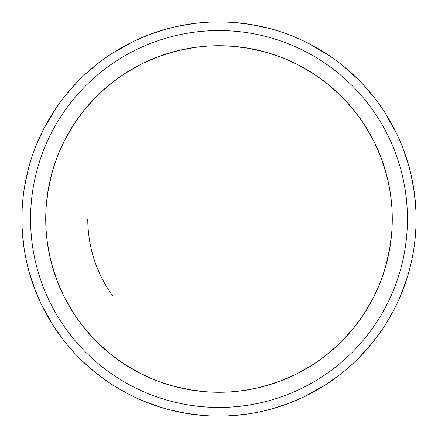 <?xml version="1.0" encoding="UTF-8"?>
<svg xmlns="http://www.w3.org/2000/svg" width="438" height="438" viewBox="0 0 438 438"><rect width="100%" height="100%" fill="white"/><g stroke="black" fill="none" stroke-linecap="round" stroke-linejoin="round"><path stroke-width="0.66" d="M322.242 79.842L323.66 80.904M377.989 150.108L378.684 151.734M358.158 322.242L357.096 323.66M287.892 377.989L286.266 378.684M115.758 358.158L114.34 357.096M60.011 287.892L59.316 286.266M79.842 115.758L80.904 114.34M150.108 60.011L151.734 59.316M151.751 33.726L151.274 33.901M333.581 89.018L335.201 90.469M336.455 91.608L337.835 92.9M383.223 163.724L383.902 165.788M384.416 167.404L384.969 169.21M348.982 333.581L347.531 335.201M346.392 336.455L345.1 337.835M274.276 383.223L272.222 383.896M270.596 384.416L268.79 384.969M269.994 409.388L270.481 409.256M280.665 406.207L282.269 405.67M284.437 404.92L286.6 404.143M287.448 403.831L287.903 403.666M182.712 412.733L184.973 413.138M185.865 413.297L186.342 413.373M104.419 348.982L102.799 347.531M101.545 346.392L100.165 345.1M54.777 274.276L54.098 272.212M53.584 270.596L53.031 268.79M89.018 104.419L90.469 102.799M91.608 101.545L92.9 100.165M163.724 54.777L165.778 54.104M167.404 53.584L169.21 53.031M267.279 52.587L269.523 53.255M343.978 98.977L345.861 100.97M346.239 101.381L348.215 103.554M387.241 177.549L387.876 180.215M388.002 180.757L388.626 183.631M385.413 267.279L384.745 269.523M339.023 343.978L337.03 345.861M336.619 346.239L334.446 348.215M260.451 387.241L257.785 387.876M257.243 388.002L254.369 388.626M170.721 385.413L168.477 384.745M94.022 339.023L92.139 337.03M91.761 336.619L89.785 334.446M50.759 260.451L50.124 257.785M49.998 257.243L49.374 254.369M52.587 170.721L53.255 168.477M98.977 94.022L100.97 92.139M101.381 91.761L103.554 89.785M177.549 50.759L180.215 50.124M180.757 49.998L183.631 49.374M287.377 59.787L289.633 60.773M353.877 110.223L355.585 112.374M355.908 112.796L357.764 115.227M390.198 192.233L390.597 194.948M390.674 195.496L391.057 198.513M378.213 287.377L377.227 289.633M327.777 353.877L325.626 355.585M325.204 355.908L322.773 357.764M245.767 390.198L243.052 390.597M242.504 390.674L239.487 391.057M150.623 378.213L148.367 377.227M84.123 327.777L82.415 325.626M82.092 325.204L80.236 322.773M47.802 245.767L47.403 243.052M47.326 242.504L46.943 239.487M59.787 150.623L60.773 148.367M110.223 84.123L112.374 82.415M112.796 82.092L115.227 80.236M192.233 47.802L194.948 47.403M195.496 47.326L198.513 46.943M301.158 66.439L297.293 64.419M298.092 64.829L303.036 67.468M362.768 122.279L364.285 124.573M364.58 125.027L366.206 127.6M366.913 128.739L369.546 133.212M389.464 120.056L389.212 119.618M391.49 123.626L387.942 117.477M391.868 207.119L392.032 209.868M392.059 210.388L392.185 213.448M392.224 214.79L392.251 216.022M371.561 301.158L373.581 297.293M373.171 298.092L370.532 303.036M315.721 362.768L313.427 364.285M312.973 364.58L310.4 366.206M309.261 366.913L304.788 369.546M317.944 389.464L318.382 389.212M314.375 391.49L320.523 387.942M236.942 391.342L229.851 391.933M136.842 371.561L140.708 373.581M139.908 373.171L134.964 370.532M75.232 315.721L73.715 313.427M73.42 312.973L71.794 310.4M71.087 309.261L68.454 304.788M46.132 230.881L45.968 228.132M45.941 227.59L45.815 224.552M45.776 223.21L45.749 221.978M66.439 136.842L64.419 140.708M64.829 139.908L67.468 134.964M122.279 75.232L124.573 73.715M125.027 73.42L127.6 71.794M128.739 71.087L133.212 68.454M201.058 46.658L208.149 46.067M308.319 70.523L310.641 71.942M311.111 72.237L317.101 76.168M331.555 57.197L331.139 56.907M330.093 56.19L309.053 43.674M325.806 53.348L320.797 50.222M320.693 50.156L315.617 47.205M370.575 135.041L371.895 137.466M372.152 137.954L375.371 144.354M397.375 135.15L397.162 134.696M396.614 133.552L384.652 112.194M393.149 126.686L391.545 123.73M392.245 222.115L392.185 224.508M391.994 228.855L391.731 232.726M416.1 219.586L416.073 222.373M367.477 308.319L366.058 310.641M365.763 311.111L361.832 317.101M302.959 370.575L300.534 371.895M300.046 372.152L293.646 375.371M302.85 397.375L303.304 397.162M304.448 396.614L325.806 384.652M311.314 393.149L314.27 391.545M216.772 21.911L219 21.9A197.1 197.1 0 0 1 416.1 219A197.1 197.1 0 0 1 219 416.1A197.1 197.1 0 0 0 416.1 219A197.1 197.1 0 0 0 219 21.9A197.1 197.1 0 0 0 21.9 219A197.1 197.1 0 0 0 219 416.1L221.228 416.089M214.182 392.207L228.067 392.037L214.62 392.218M213.749 392.196L204.765 391.687M129.681 367.477L127.359 366.058M126.889 365.763L120.899 361.832M67.425 302.959L66.105 300.534M65.848 300.046L62.629 293.646M40.624 302.85L40.838 303.304M41.386 304.448L53.348 325.806M44.851 311.314L46.455 314.27M46.51 314.375L49.428 319.472M45.755 215.885L45.815 213.492M45.842 212.589L46.269 205.274M21.905 220.489L21.911 221.228M70.523 129.681L71.942 127.359M72.237 126.889L76.168 120.899M57.197 106.445L56.907 106.861M56.19 107.907L43.674 128.947M53.348 112.194L50.222 117.203M50.156 117.307L47.205 122.383M135.041 67.425L137.466 66.105M137.954 65.848L144.354 62.629M135.15 40.624L134.696 40.838M133.552 41.386L112.194 53.348M126.686 44.851L123.73 46.455M123.626 46.51L118.528 49.428M222.668 45.766L209.933 45.963L223.38 45.782M224.251 45.804L233.235 46.313M315.809 75.292L329.069 85.175M374.693 142.947L381.235 158.134M391.862 230.979L389.842 247.924M415.312 236.602L415.897 227.913M362.708 315.809L352.825 329.069M370.482 345.106L370.805 344.717M351.96 364.498L359.007 357.731L371.61 343.737L381.81 330.088M295.053 374.693L279.866 381.235M287.136 403.951L287.607 403.776M288.79 403.332L304.454 396.609M207.021 391.862L190.076 389.842M122.191 362.708L108.931 352.825M92.894 370.482L93.283 370.805M82.026 360.726L94.263 371.61L107.912 381.81M63.307 295.053L56.765 279.866M34.049 287.136L34.224 287.607M34.668 288.79L41.391 304.454M46.138 207.021L48.158 190.076M75.292 122.191L85.175 108.931M142.947 63.307L158.134 56.765M150.864 34.049L150.393 34.224M149.21 34.668L133.546 41.391M230.979 46.138L247.924 48.158M199.41 46.839L200.85 46.68M358.306 115.955L359.012 116.919M360.222 118.594L361.202 119.99M337.046 376.839L337.813 376.264M338.569 375.689L338.963 375.388M322.045 358.306L320.879 359.16M319.406 360.222L318.01 361.202M141.332 400.151L142.213 400.529M143.089 400.896L143.544 401.088M214.16 45.793L215.326 45.766M216.624 45.744L218.622 45.727M386.447 115.024L385.955 114.247M385.429 113.409L385.166 112.993M368.177 130.847L369.223 132.643M369.765 133.601L370.772 135.397M392.267 217.522L392.273 219.383M312.497 392.514L313.887 391.758M322.976 386.447L323.753 385.955M324.591 385.429L325.007 385.166M307.153 368.177L305.357 369.223M304.399 369.765L302.603 370.772M223.84 392.207L222.674 392.234M221.376 392.256L219.4 392.273M115.479 386.727L116.886 387.586M125.974 392.766L126.79 393.198M127.661 393.658L128.099 393.888M45.486 312.497L46.275 313.942M51.553 322.976L52.045 323.753M52.571 324.591L52.834 325.007M21.988 224.847L22.053 226.774M22.064 227.108L22.092 227.722M45.733 220.478L45.727 218.617M130.847 69.823L132.643 68.777M133.601 68.235L135.397 67.228M232.315 46.236L234.346 46.406M235.392 46.505L237.374 46.702M336.855 61.019L335.267 59.842M326.682 53.918L324.651 52.609M317.369 76.354L315.426 75.035M319.433 77.8L321.103 79.004M375.514 144.655L374.49 142.536M374.917 143.412L376.116 145.936M376.636 147.064L377.425 148.81M415.782 230.185L415.925 227.3M391.495 235.392L391.298 237.374M376.981 336.855L378.158 335.267M384.082 326.682L385.391 324.651M361.646 317.369L362.965 315.426M360.2 319.433L358.996 321.103M293.345 375.514L295.464 374.49M294.588 374.917L292.064 376.116M290.936 376.636L289.19 377.425M205.685 391.764L203.654 391.594M202.608 391.495L200.626 391.298M120.631 361.646L122.574 362.965M118.567 360.2L116.897 358.996M62.486 293.345L63.51 295.464M63.083 294.588L61.884 292.064M61.364 290.936L60.575 289.19M46.505 202.608L46.702 200.626M76.354 120.631L75.035 122.574M77.8 118.567L79.004 116.897M141.107 37.942L139.383 38.697M144.655 62.486L142.536 63.51M143.412 63.083L145.936 61.884M146.938 61.424L148.81 60.575M247.141 23.92L244.278 23.526M243.577 47.479L244.957 47.682M246.479 47.917L249.2 48.377M250.229 48.563L252.189 48.936M328.314 84.556L330.476 86.346M331.259 87.003L332.924 88.438M380.863 157.165L381.87 159.854M382.215 160.817L382.938 162.892M414.08 247.141L414.474 244.278M390.521 243.577L390.318 244.957M390.083 246.479L389.623 249.2M389.437 250.229L389.064 252.189M366.212 350.061L367.52 348.577M374.167 340.54L375.645 338.629M353.444 328.314L351.654 330.476M350.997 331.259L349.562 332.924M280.961 406.108L282.833 405.478M292.606 401.838L294.845 400.923M280.835 380.863L278.146 381.87M277.183 382.215L275.108 382.938M190.859 414.08L189.643 413.899M194.423 390.521L193.043 390.318M191.521 390.083L188.8 389.623M187.771 389.437L185.811 389.064M109.686 353.444L107.524 351.654M106.741 350.997L105.076 349.562M57.137 280.835L56.13 278.146M55.785 277.183L55.062 275.108M47.479 194.423L47.682 193.043M47.917 191.521L48.377 188.8M48.563 187.771L48.936 185.811M71.788 87.939L70.48 89.423M63.833 97.46L62.355 99.371M84.556 109.686L86.346 107.524M87.003 106.741L88.438 105.076M143.856 36.787L143.155 37.077M157.226 57.11L159.854 56.13M160.817 55.785L162.892 55.062M279.729 31.487L279.247 31.333M278.524 31.103L269.146 28.388L250.722 24.468L233.799 22.458L223.763 21.96M263.424 26.97L261.064 26.439M258.3 50.239L259.657 50.562M261.147 50.928L270.514 53.562M365.347 86.976L365.007 86.598M364.498 86.04L357.731 78.993L343.737 66.39M353.488 74.909L351.709 73.272M337.397 92.484L346.349 101.496M384.794 168.63L388.035 180.91M387.761 258.3L387.438 259.657M387.072 261.147L384.438 270.514M351.024 365.347L351.402 365.007M363.091 353.488L364.728 351.709M345.516 337.397L336.504 346.349M269.37 384.794L257.09 388.035M158.271 406.513L158.753 406.667M159.476 406.897L168.854 409.612L187.278 413.532L204.201 415.542M174.576 411.03L176.936 411.561M179.7 387.761L178.343 387.438M176.853 387.072L167.486 384.438M100.603 345.516L91.651 336.504M26.242 260.156L26.373 260.763M26.483 261.251L28.853 270.881L34.673 288.795M30.485 276.542L31.207 278.853M53.206 269.37L49.965 257.09M31.487 158.271L31.333 158.753M31.103 159.476L28.388 168.854L24.468 187.278M26.97 174.576L26.439 176.936M50.239 179.7L50.562 178.343M50.928 176.853L53.562 167.486M92.484 100.603L101.496 91.651M168.63 53.206L180.91 49.965M269.923 53.376L281.913 57.553M376.204 100.11L375.903 99.705M375.437 99.097L363.803 85.279M345.91 101.03L356.017 112.933M414.589 194.653L414.512 194.039L414.589 194.653M414.441 193.497L411.26 175.594M387.893 180.292L390.22 192.391M400.562 295.699L400.759 295.234M401.055 294.528L407.203 277.539M384.624 269.923L380.447 281.913M336.97 345.91L325.067 356.017M257.708 387.893L245.608 390.22M142.301 400.562L142.766 400.759M143.472 401.055L160.461 407.203M168.077 384.624L156.087 380.447M92.089 336.97L81.983 325.067M50.107 257.708L47.304 242.351M53.376 168.077L57.553 156.087M100.11 61.796L99.705 62.097M99.097 62.563L85.279 74.197M101.03 92.089L112.933 81.983M193.497 23.559L175.594 26.74M180.292 50.107L195.649 47.304M284.032 58.391L298.212 64.89M298.36 64.966L299.904 65.771M355.623 112.429L362.856 122.405M415.963 211.631L415.936 211.006M415.914 210.454L414.293 192.359M390.608 195.019L391.879 207.273M379.609 284.032L373.11 298.212M373.034 298.36L372.229 299.904M323.874 385.883L324.301 385.615M324.941 385.21L339.718 374.808M325.571 355.623L315.595 362.856M226.369 415.963L226.994 415.936M227.519 415.914L245.641 414.293M242.981 390.608L230.727 391.879M153.968 379.609L139.788 373.11M139.64 373.034L138.096 372.229M52.117 323.874L52.385 324.301M52.79 324.941L63.192 339.718M82.377 325.571L75.144 315.595M22.037 226.369L22.064 226.994L22.037 226.369M22.086 227.546L23.707 245.641M47.392 242.981L46.121 230.727M44.736 126.91L44.501 127.354M44.15 128.033L36.551 144.425M58.391 153.968L64.89 139.788M64.966 139.64L65.771 138.096M112.429 82.377L122.405 75.144M195.019 47.392L207.273 46.121M327.859 84.189L341.695 96.645L327.859 84.189M380.682 156.678L386.431 174.384L380.682 156.678M408.484 164.748L403.327 149.205M390.181 245.871L386.311 264.081L390.181 245.871M413.412 251.45L413.532 250.722M353.811 327.859L341.355 341.695L353.811 327.859M281.322 380.682L263.616 386.431L281.322 380.682M273.252 408.484L288.795 403.327M192.129 390.181L173.919 386.311L192.129 390.181M110.141 353.811L96.305 341.355L110.141 353.811M57.318 281.322L51.569 263.616L57.318 281.322M47.819 192.129L51.689 173.919L47.819 192.129M84.189 110.141L96.645 96.305L84.189 110.141M77.274 82.026L66.39 94.263M156.678 57.318L174.384 51.569L156.678 57.318M164.748 29.516L149.205 34.673M245.871 47.819L264.081 51.689L245.871 47.819M297.665 64.61L313.373 73.683L297.665 64.61M364.317 124.627L373.39 140.335L364.317 124.627M415.985 212.216L415.865 209.326M392.037 209.933L392.037 228.067L392.037 209.933M386.02 323.649L394.326 309.053M373.39 297.665L364.317 313.373L373.39 297.665M313.373 364.317L297.665 373.39L313.373 364.317M219 392.273L209.933 392.037L219 392.273A173.273 173.273 0 0 0 392.273 219A173.273 173.273 0 0 0 219 45.727L228.067 45.963L219 45.727A173.273 173.273 0 0 0 45.727 219A173.273 173.273 0 0 0 219 392.273M114.351 386.02L128.947 394.326M140.335 373.39L124.627 364.317L140.335 373.39M73.683 313.373L64.61 297.665L73.683 313.373M22.015 225.784L22.135 209.326M45.963 228.067L45.963 209.933L45.963 228.067M64.61 140.335L73.683 124.627L64.61 140.335M124.627 73.683L140.335 64.61L124.627 73.683M311.319 393.143L309.053 394.326M393.143 126.681L394.326 128.947M266.758 27.775L269.146 28.388M360.726 355.974L359.007 357.731M410.225 266.758L409.612 269.146M355.974 77.274L357.731 78.993M245.149 414.359L244.344 414.463M243.966 414.512L243.347 414.589M414.359 192.851L414.463 193.656M279.083 406.721L277.938 407.083M277.128 407.335L276.663 407.477M412.426 256.876L411.955 259.197M411.742 260.21L411.342 262.05M411.167 262.827L411.058 263.304M262.827 26.833L263.304 26.942M251.976 24.676L252.469 24.763M415.454 234.976L415.399 235.595M239.509 415.032L238.217 415.158M237.067 415.268L236.465 415.323M415.47 234.735L415.421 235.337M415.383 235.792L415.147 238.365M252.907 24.84L253.394 24.922M211.642 45.88L210.716 45.924M203.999 46.373L200.494 46.718M126.073 72.752L125.29 73.255M119.694 77.006L116.837 79.048M64.879 139.815L63.587 142.377M63.505 142.547L60.532 148.909M45.88 226.353L45.924 227.284M46.373 234.001L46.718 237.506M72.752 311.927L73.255 312.71M77.006 318.306L79.048 321.163M139.815 373.121L142.377 374.413M142.547 374.495L148.909 377.468M196.897 47.14L195.797 47.288M195.666 47.304L192.391 47.78M189.15 48.317L185.69 48.957M113.787 81.326L113.048 81.895M112.944 81.972L110.343 84.025M107.808 86.111L105.131 88.394M57.482 156.262L55.073 162.854M47.162 241.278L47.288 242.203M47.304 242.334L47.78 245.608M48.317 248.85L48.957 252.31M81.326 324.213L81.895 324.952M81.972 325.056L84.025 327.657M86.111 330.192L88.394 332.869M156.262 380.518L162.854 382.927M180.899 49.965L177.697 50.72M174.516 51.531L171.488 52.368M101.49 91.662L99.092 93.913M96.743 96.212L94.537 98.446M53.551 167.519L52.719 170.267M52.664 170.448L50.928 176.864M49.965 257.101L50.72 260.303M51.531 263.484L52.368 266.512M91.662 336.51L93.913 338.908M96.212 341.257L98.446 343.463M167.519 384.449L170.267 385.281M170.448 385.336L176.864 387.072M162.843 55.078L160.905 55.757M159.799 56.152L157.275 57.093M86.308 107.573L84.589 109.648M49.729 181.973L49.357 183.703M49.094 184.989L48.541 187.88M48.388 188.751L47.917 191.537M56.152 278.201L57.093 280.725M107.573 351.692L109.648 353.411M181.973 388.271L183.703 388.643M185.674 389.043L187.88 389.459M188.751 389.612L191.537 390.083M145.953 61.878L143.522 63.028M81.331 113.781L80.28 115.172M46.795 199.794L46.51 202.526M61.911 292.124L63.028 294.478M199.794 391.205L202.526 391.49M203.725 391.599L205.756 391.769M132.659 68.771L131.186 69.626M71.115 128.695L70.053 130.458M69.133 132.024L68.262 133.546M45.776 214.735L45.738 217.084M45.727 218.688L45.733 220.648M68.771 305.341L69.626 306.814M128.695 366.885L130.458 367.947M132.024 368.867L133.546 369.738M158.446 56.65L154.504 58.177M151.389 59.458L148.077 60.904M85.383 108.679L82.733 111.969M80.674 114.641L78.533 117.543M47.977 191.149L47.528 194.061M47.501 194.248L46.346 204.354M56.65 279.553L58.177 283.495M59.458 286.611L60.904 289.923M108.679 352.617L111.969 355.267M114.641 357.326L117.543 359.467M191.149 390.023L194.061 390.472M194.248 390.499L204.354 391.654M137.105 66.302L135.096 67.392M71.717 127.721L70.551 129.626M66.302 300.895L67.392 302.904M127.721 366.283L129.626 367.449M129.955 70.354L128.597 71.18M124.222 73.945L122.311 75.21M67.518 134.871L66.757 136.262M45.749 221.792L45.782 223.385M45.99 228.554L46.132 230.837M70.354 308.045L71.18 309.403M73.945 313.778L75.21 315.688M134.871 370.482L136.262 371.243M198.376 46.959L195.512 47.326M194.543 47.463L192.282 47.797M115.199 80.258L112.823 82.07M112.051 82.672L110.261 84.096M60.822 148.268L60.247 149.566M47.463 243.457L47.797 245.718M82.672 325.949L84.096 327.739M148.268 377.178L149.566 377.753M179.815 50.217L177.593 50.748M100.674 92.418L99.01 93.989M55.303 162.191L54.843 163.533M53.337 168.203L52.582 170.738M50.217 258.185L50.748 260.407M92.418 337.326L93.989 338.99M162.191 382.697L163.533 383.157M168.203 384.663L170.738 385.418M50.474 178.72L49.992 180.774M49.598 182.575L49.226 184.36M178.72 387.526L180.774 388.008M182.575 388.402L184.36 388.774M47.966 191.209L47.808 192.2M47.55 193.908L47.326 195.518M47.101 197.204L46.866 199.153M191.209 390.034L192.463 390.231M193.755 390.428L195.917 390.729M197.204 390.899L199.153 391.134M215.332 392.234L218.535 392.273M204.672 391.681L209.019 391.988M233.328 46.318L219 45.727M244.092 47.55L242.482 47.326M240.796 47.101L238.847 46.866M390.034 246.791L390.192 245.8M390.45 244.092L390.674 242.482M390.899 240.796L391.134 238.847M282.734 380.129L284.322 379.489M259.28 50.474L257.226 49.992M255.288 49.571L253.64 49.226M387.526 259.28L388.008 257.226M388.402 255.425L388.774 253.64M275.809 55.303L274.467 54.843M270.049 53.414L267.262 52.582M345.582 100.674L344.011 99.01M387.783 179.815L387.252 177.593M382.697 275.809L383.157 274.467M384.663 269.797L385.418 267.262M337.326 345.582L338.99 344.011M258.185 387.783L260.407 387.252M289.732 60.822L288.434 60.247M355.327 112.051L353.904 110.261M390.537 194.543L390.203 192.282M377.178 289.732L377.753 288.434M322.801 357.742L325.177 355.93M325.949 355.327L327.739 353.904M239.624 391.041L242.488 390.674M243.457 390.537L245.718 390.203M303.129 67.518L301.738 66.757M367.646 129.955L366.82 128.597M364.055 124.222L362.79 122.311M392.251 216.208L392.218 214.615M392.01 209.446L391.868 207.163M370.482 303.129L371.243 301.738M308.045 367.646L309.403 366.82M313.778 364.055L315.688 362.79M310.279 71.717L308.374 70.551M371.698 137.105L370.608 135.096M391.786 231.981L391.983 229.041M392.18 224.782L392.245 222.099M366.283 310.279L367.449 308.374M300.895 371.698L302.904 370.608M329.321 85.383L326.031 82.733M323.359 80.674L320.457 78.533M381.35 158.446L379.823 154.504M378.541 151.389L377.096 148.077M390.023 246.851L390.472 243.939M390.499 243.752L391.654 233.646M352.617 329.321L355.267 326.031M357.326 323.359L359.467 320.457M279.553 381.35L283.495 379.823M286.611 378.541L289.923 377.096M246.851 47.977L243.939 47.528M243.752 47.501L233.646 46.346M309.305 71.115L307.542 70.053M305.976 69.133L304.454 68.262M372.618 138.835L371.791 137.28M369.229 132.659L368.374 131.186M392.224 223.265L392.262 220.916M392.273 219.312L392.267 217.352M366.885 309.305L367.947 307.542M368.867 305.976L369.738 304.454M305.341 369.229L306.814 368.374M238.206 46.795L235.474 46.51M234.275 46.401L232.244 46.231M376.089 145.876L374.972 143.522M391.205 238.206L391.49 235.474M292.124 376.089L294.478 374.972M256.055 49.735L254.297 49.357M253.011 49.094L250.12 48.541M249.249 48.388L246.463 47.917M330.427 86.308L328.352 84.589M381.848 159.799L380.907 157.275M388.271 256.027L388.643 254.297M388.906 253.011L389.459 250.12M389.612 249.249L390.083 246.463M351.692 330.427L353.411 328.352M275.157 382.921L277.095 382.243M278.201 381.848L280.725 380.907M270.481 53.551L267.733 52.719M267.552 52.664L261.136 50.928M346.338 101.49L344.087 99.092M341.788 96.743L339.554 94.537M388.035 180.905L387.28 177.697M386.469 174.516L385.632 171.488M384.449 270.481L385.281 267.733M385.336 267.552L387.072 261.136M336.51 346.338L338.908 344.087M341.257 341.788L343.463 339.554M257.095 388.035L260.303 387.28M263.484 386.469L266.512 385.632M281.738 57.482L275.146 55.073M356.674 113.787L356.105 113.048M356.028 112.944L353.975 110.343M351.889 107.808L349.606 105.131M390.86 196.897L390.712 195.797M389.683 189.15L389.043 185.69M380.518 281.738L382.927 275.146M324.213 356.674L324.952 356.105M325.056 356.028L327.657 353.975M330.192 351.889L332.869 349.606M241.103 390.86L242.203 390.712M248.85 389.683L252.31 389.043M298.185 64.879L295.623 63.587M295.453 63.505L289.091 60.532M365.248 126.073L364.745 125.29M360.994 119.694L358.952 116.837M392.12 211.647L392.076 210.716M391.627 203.999L391.282 200.494M373.121 298.185L374.413 295.623M374.495 295.453L377.468 289.091M311.927 365.248L312.71 364.745M318.306 360.994L321.163 358.952M226.358 392.12L227.284 392.076M234.001 391.627L237.506 391.282M185.093 413.16L184.606 413.078M186.024 413.324L185.531 413.237M24.676 186.024L24.763 185.531M181.124 412.426L178.803 411.955M177.79 411.742L175.95 411.342M175.173 411.167L174.696 411.058M25.574 181.124L26.045 178.803M26.258 177.79L26.658 175.95M26.833 175.173L26.942 174.696M192.851 23.641L193.656 23.537M194.034 23.488L194.653 23.411M22.114 228.176L22.075 227.366M209.824 22.114L210.634 22.075M211.001 22.064L211.631 22.037M171.242 410.225L168.854 409.612M29.516 273.252L28.853 270.881M27.775 171.242L28.388 168.854M44.857 311.319L43.674 309.053M126.681 44.857L128.947 43.674M87.742 219C87.967 247.361 96.322 273.077 112.812 296.148M219 407.439A188.439 188.439 0 0 0 407.439 219A188.439 188.439 0 0 0 219 30.561A188.439 188.439 0 0 0 30.561 219A188.439 188.439 0 0 0 219 407.439"/></g></svg>
